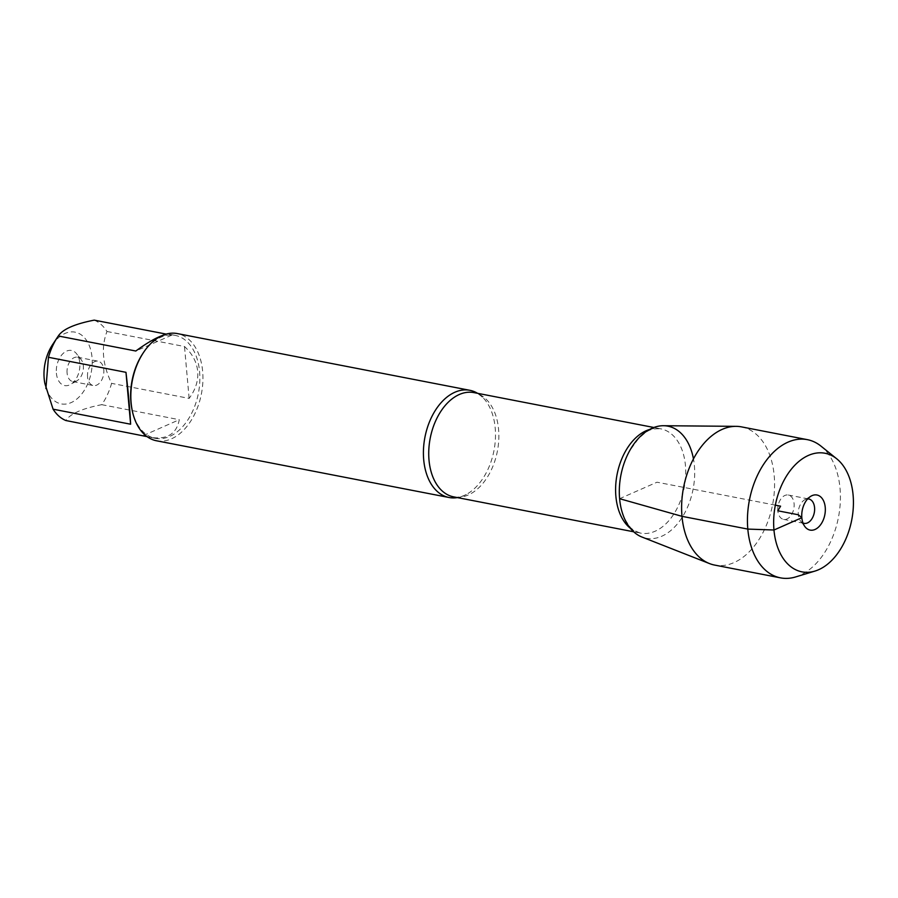 <?xml version="1.0" encoding="UTF-8"?>
<svg xmlns="http://www.w3.org/2000/svg" width="898" height="898" viewBox="0 0 898 898"><rect width="100%" height="100%" fill="white"/><g stroke="black" fill="none" stroke-linecap="round" stroke-linejoin="round"><path stroke-width="0.67" stroke-dasharray="4.49 3.37" d="M52.398 344.899A36.526 23.528 -79 0 1 76.757 332.586A36.526 23.528 -79 0 1 92.034 357.46A36.526 23.528 -79 0 1 72.963 401.698A36.526 23.528 -79 0 1 44.9 383.592M94.211 320.137A52.41 33.765 -79 0 1 106.974 331.485C100.958 347.301 102.507 364.599 111.599 383.367A52.41 33.765 -79 0 1 101.755 404.672C82.234 408.489 70.269 413.765 65.846 420.522M131.961 409.196A52.41 33.765 101 0 0 155.275 438.314A52.41 33.765 101 0 0 199.581 371.705A52.41 33.765 101 0 0 175.222 335.403A52.41 33.765 101 0 0 142.715 353.689M106.974 331.485L184.494 346.516C192.374 353.756 196.774 362.029 197.695 371.345C198.436 380.673 195.584 389.687 189.13 398.398L111.599 383.367M161.696 335.773L169.913 334.37L171.743 335.167L166.209 334.101M101.755 404.672L179.286 419.703C176.536 434.149 166.759 440.009 149.966 437.281L147.07 436.63M477.579 393.313A54.598 35.168 -79 0 1 484.74 399.588A54.598 35.168 -79 0 1 495.213 428.121A54.598 35.168 -79 0 1 466.343 494.439A54.598 35.168 -79 0 1 457.351 497.593M775.344 505.147L656.999 482.204L619.609 498.693A57.09 36.773 101 0 0 661.815 536.218A57.09 36.773 101 0 0 694.39 465.703A57.09 36.773 101 0 0 693.458 458.878M156.499 440.772A54.598 35.168 101 0 0 201.41 393.863A54.598 35.168 101 0 0 177.276 333.573M56.394 373.175A17.87 11.506 101 0 0 70.628 384.411A17.87 11.506 101 0 0 79.406 370.212A17.87 11.506 101 0 0 76.566 353.756A17.87 11.506 101 0 0 62.972 353.61A17.87 11.506 101 0 0 56.394 373.175M143.366 435.552L179.286 419.703M171.743 335.167L135.823 351.017M189.13 398.398L184.494 346.516M67.081 372.984A12.404 7.992 -79 0 1 77.565 357.213A12.404 7.992 -79 0 1 81.078 359.492A12.404 7.992 -79 0 1 83.054 370.919A12.404 7.992 -79 0 1 76.959 380.774A12.404 7.992 -79 0 1 72.839 381.571A12.404 7.992 -79 0 1 67.081 372.984M87.555 376.947A12.404 7.992 -79 0 1 98.05 361.187A12.404 7.992 -79 0 1 103.809 369.785A12.404 7.992 -79 0 1 93.325 385.545A12.404 7.992 -79 0 1 87.555 376.947M663.51 425.719A57.09 36.773 -79 0 1 694.39 465.703A57.09 36.773 -79 0 1 679.629 521.053A57.09 36.773 -79 0 1 641.935 537.026M741.49 426.876A70.392 45.338 -79 0 1 774.199 475.648A70.392 45.338 -79 0 1 714.696 565.089M820.963 446.115A70.392 45.338 -79 0 1 840.034 488.411A70.392 45.338 -79 0 1 795.594 576.954M777.825 510.794A12.404 7.992 -79 0 1 788.321 495.023A12.404 7.992 -79 0 1 793.798 508.728A12.404 7.992 -79 0 1 783.595 519.392A12.404 7.992 -79 0 1 777.825 510.794M802.992 523.029A12.404 7.992 -79 0 1 800.556 521.087A12.404 7.992 -79 0 1 798.311 514.767A12.404 7.992 -79 0 1 804.687 499.793A12.404 7.992 -79 0 1 807.672 498.906M466.343 494.439C461.527 496.897 457.306 497.705 453.681 496.875A53.105 34.214 101 0 0 497.369 451.245A53.105 34.214 101 0 0 473.897 392.606C477.568 393.189 481.182 395.513 484.74 399.588M649.568 429.48A53.105 34.214 -79 0 1 660.771 428.84A53.105 34.214 -79 0 1 684.254 487.491A53.105 34.214 -79 0 1 640.555 533.109A53.105 34.214 -79 0 1 630.396 528.327M175.222 335.403L169.913 334.37M155.275 438.314L149.966 437.281M633.64 531.773L640.555 533.109C634.459 530.976 630.722 528.574 629.375 525.902L626.725 522.176C622.931 516.047 620.563 508.156 619.609 498.502C618.374 481.463 621.73 465.534 629.678 450.729L638.714 438.347C646.56 431.949 648.378 428.245 660.771 428.84L653.867 427.493M81.078 359.492L76.566 353.756M76.959 380.774L70.628 384.411M72.839 381.571L93.325 385.545M77.565 357.213L98.05 361.187M783.595 519.392L804.069 523.354M788.321 495.023L808.795 498.996M800.556 521.087L805.068 526.823M804.687 499.793L811.017 496.156"/><path stroke-width="1.35" d="M147.07 436.63L65.846 420.522A52.41 33.765 -79 0 1 53.083 409.185L44.9 383.592A36.526 23.528 -79 0 1 46.101 358.931A36.526 23.528 -79 0 1 52.398 344.899L57.506 337.165A52.41 33.765 -79 0 1 58.303 335.987C62.725 329.229 74.691 323.954 94.211 320.137L166.209 334.101M45.91 388.531L48.458 357.292A52.41 33.765 -79 0 1 57.506 337.165M469.845 390.304L177.276 333.573A54.598 35.168 101 0 0 143.422 352.622L142.715 353.689A52.41 33.765 101 0 0 130.917 402.001A52.41 33.765 101 0 0 131.961 409.196L132.208 410.442A54.598 35.168 101 0 0 156.499 440.772L449.067 497.503A54.598 35.168 -79 0 1 423.699 459.675A54.598 35.168 -79 0 1 469.845 390.304A54.598 35.168 -79 0 1 477.579 393.313M58.303 335.987L135.823 351.017C146.172 343.463 154.804 338.389 161.696 335.773M53.083 409.185L130.614 424.215C130.053 411.363 128.504 394.076 125.978 372.322L48.458 357.292M457.351 497.593A54.598 35.168 -79 0 1 449.067 497.503M693.458 458.878A57.09 36.773 101 0 0 649.77 429.367A57.09 36.773 101 0 0 619.609 498.693A57.09 36.773 -79 0 1 663.51 425.719L736.124 426.348A70.392 45.338 -79 0 1 741.49 426.876L807.336 439.65A70.392 45.338 -79 0 1 820.963 446.115L836.734 458.799A60.402 38.906 101 0 0 775.344 505.147A60.402 38.906 101 0 0 814.957 571.083A60.402 38.906 101 0 0 853.1 495.101A60.402 38.906 101 0 0 836.734 458.799M143.422 352.622A54.598 35.168 101 0 0 131.13 402.944A54.598 35.168 101 0 0 132.208 410.442M125.978 372.322L130.614 424.215M814.957 571.083L795.594 576.954A70.392 45.338 -79 0 1 780.53 577.863L714.696 565.089A70.392 45.338 -79 0 1 709.521 563.585L641.935 537.026A57.09 36.773 -79 0 1 619.609 498.693L681.986 516.328A70.392 45.338 -79 0 1 736.124 426.348M709.521 563.585A70.392 45.338 -79 0 1 681.986 516.328L747.832 529.09L773.975 530.011L801.835 517.719L798.311 514.767L777.825 510.794L780.575 506.169L775.344 505.147M780.53 577.863A70.392 45.338 -79 0 1 749.415 500.119A70.392 45.338 -79 0 1 807.336 439.65M807.672 498.906A12.404 7.992 -79 0 1 808.795 498.996A12.404 7.992 -79 0 1 814.284 512.702A12.404 7.992 -79 0 1 804.069 523.354A12.404 7.992 -79 0 1 802.992 523.029M825.24 507.392A17.87 11.506 101 0 0 811.017 496.156A17.87 11.506 101 0 0 801.835 517.719A17.87 11.506 101 0 0 805.068 526.823A17.87 11.506 101 0 0 818.662 526.969A17.87 11.506 101 0 0 825.24 507.392M653.867 427.493L473.897 392.606A53.105 34.214 101 0 0 429.008 460.079A53.105 34.214 101 0 0 453.681 496.875L633.64 531.773M630.396 528.327A53.105 34.214 -79 0 1 615.882 496.325A53.105 34.214 -79 0 1 649.568 429.48"/></g></svg>
